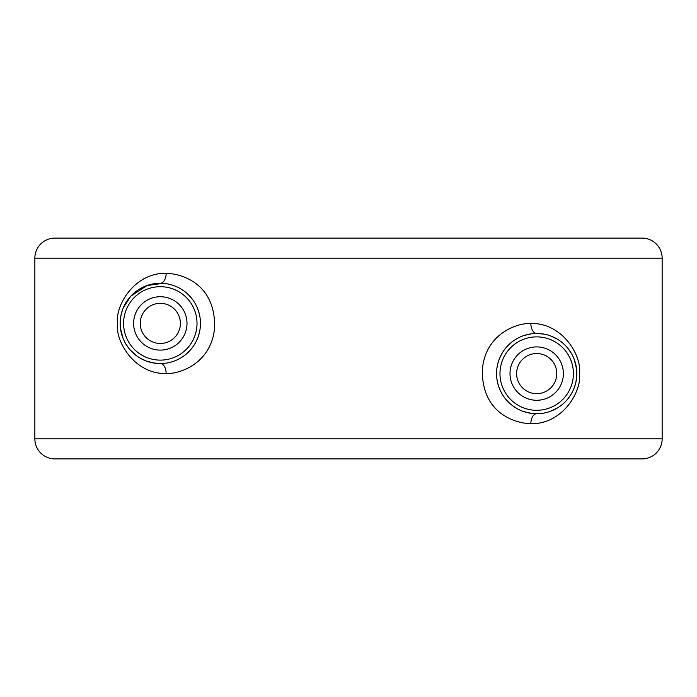 <?xml version="1.0" encoding="UTF-8"?>
<svg xmlns="http://www.w3.org/2000/svg" width="697" height="697" viewBox="0 0 697 697"><rect width="100%" height="100%" fill="white"/><g stroke="black" fill="none" stroke-linecap="round" stroke-linejoin="round"><path stroke-width="1.05" d="M34.85 258.169A20.074 20.074 0 0 1 54.924 238.095L642.076 238.095A20.074 20.074 0 0 1 662.15 258.169L662.15 438.831L34.85 438.831L34.85 258.169L662.15 258.169M166.147 373.592C181.734 373.967 211.592 362.039 214.589 327.817C215.774 285.282 183.973 273.886 166.147 273.224C133.728 272.823 115.022 306.288 117.514 323.408C115.031 340.528 133.719 373.993 166.147 373.592A10.037 5.837 90 0 0 160.31 363.555A40.147 40.147 0 0 0 200.457 323.408A40.147 40.147 0 0 0 160.31 283.261A40.147 40.147 0 0 0 120.163 323.408A40.147 40.147 0 0 0 160.31 363.555L153.07 362.902M530.853 423.776C563.281 424.177 581.969 390.712 579.486 373.592C581.969 356.472 563.289 323.007 530.853 323.408C515.344 323.025 485.408 334.917 482.411 369.175C481.209 411.753 513.105 423.123 530.853 423.776A10.037 5.837 90 0 1 536.69 413.739A40.147 40.147 0 0 0 576.837 373.592A40.147 40.147 0 0 0 536.69 333.445A40.147 40.147 0 0 0 496.543 373.592A40.147 40.147 0 0 0 536.69 413.739L534.129 413.661M534.233 333.523L531.593 333.767M528.744 334.238L525.66 334.987M524.249 335.423L522.341 336.102M518.908 337.601L517.888 338.115M515.597 339.43L517.705 338.219M509.655 343.909L506.972 346.601M504.889 349.092L504.506 349.598M502.328 352.83L500.681 355.845M500.49 356.237L498.904 360.035M498.712 360.558L497.562 364.601M496.926 368.051L496.7 370.063M496.612 376.023L496.665 376.763M497.37 381.686L498.529 386.068M498.669 386.486L500.254 390.451M500.272 390.494L502.058 393.901M503.687 396.454L504.175 397.151M506.614 400.191L509.289 402.936M512.129 405.349L515.135 407.457M515.31 407.571L518.324 409.296M525.076 412.023L528.3 412.851M530.765 413.304L532.674 413.539M550.987 411.108L557.522 407.911M561.686 405.009L563.254 403.694M567.959 398.771L571.523 393.544M574.049 388.299L575.67 383.219M575.687 383.132L576.558 378.34M576.558 378.288L576.567 368.931M576.558 368.852L574.049 358.894M571.531 353.64L567.968 348.422M563.254 343.49L561.982 342.41M557.522 339.273L550.996 336.076M543.93 334.107L536.69 333.445A10.037 5.837 -90 0 1 530.853 323.408M160.31 303.334A20.074 20.074 0 0 0 140.236 323.408A20.074 20.074 0 0 0 160.31 343.482A20.074 20.074 0 0 0 180.384 323.408A20.074 20.074 0 0 0 160.31 303.334M536.69 353.518A20.074 20.074 0 0 0 516.616 373.592A20.074 20.074 0 0 0 536.69 393.666A20.074 20.074 0 0 0 556.764 373.592A20.074 20.074 0 0 0 536.69 353.518M162.776 363.477L165.424 363.224M168.282 362.754L171.375 362.004M172.839 361.551L174.694 360.889M178.127 359.391L179.173 358.85M181.429 357.552L184.496 355.453M187.362 353.074L190.046 350.382M192.145 347.873L192.511 347.385M194.681 344.161L196.327 341.155M196.519 340.746L198.105 336.956M198.262 336.494L199.438 332.391M200.083 328.879L200.3 326.937M200.387 320.977L200.335 320.254M199.63 315.314L198.471 310.94M198.331 310.522L196.754 306.567M196.711 306.471L194.951 303.108M193.365 300.625L192.834 299.867M190.394 296.826L187.728 294.082M184.888 291.66L181.891 289.551M181.725 289.447L178.702 287.722M171.95 284.986L168.726 284.149M166.252 283.705L164.344 283.461M162.88 283.339L147.006 285.526L130.818 296.173L123.317 307.804M146.013 285.892L139.478 289.089M135.305 291.999L133.754 293.298M129.041 298.229L125.477 303.456M122.951 308.701L121.33 313.781M121.313 313.868L120.442 318.66M120.442 318.712L120.433 328.069M120.442 328.148L122.951 338.106M125.469 343.36L129.032 348.578M133.746 353.51L135.018 354.581M139.478 357.727L146.004 360.924M34.85 438.831A20.074 20.074 0 0 0 54.924 458.905L642.076 458.905A20.074 20.074 0 0 0 662.15 438.831M536.69 336.878A36.714 36.714 0 0 0 499.976 373.592A36.714 36.714 0 0 0 536.69 410.306A36.714 36.714 0 0 0 573.404 373.592A36.714 36.714 0 0 0 536.69 336.878M536.69 346.906A26.686 26.686 0 0 0 510.004 373.592A26.686 26.686 0 0 0 536.69 400.278A26.686 26.686 0 0 0 563.376 373.592A26.686 26.686 0 0 0 536.69 346.906M160.31 350.094A26.686 26.686 0 0 0 186.996 323.408A26.686 26.686 0 0 0 160.31 296.722A26.686 26.686 0 0 0 133.624 323.408A26.686 26.686 0 0 0 160.31 350.094M160.31 360.122A36.714 36.714 0 0 0 197.024 323.408A36.714 36.714 0 0 0 160.31 286.694A36.714 36.714 0 0 0 123.596 323.408A36.714 36.714 0 0 0 160.31 360.122M166.147 273.224A10.037 5.837 -90 0 1 160.31 283.261M531.506 413.399L523.813 411.622M517.357 408.773L512.356 405.523M509.882 403.476L508.688 402.361M505.386 398.728L504.759 397.926M501.718 393.317L499.906 389.667M497.78 383.472L496.9 378.924M496.883 368.356L497.466 365.019M499.435 358.624L501.927 353.51M504.637 349.424L505.491 348.326M508.749 344.762L509.969 343.63M523.961 335.518L531.001 333.846M123.386 339.178L124.789 342.122M125.687 343.726L127.621 346.723M130.191 349.955L136.446 355.697M141.264 358.746L146.605 361.142L154.917 363.189"/></g></svg>
